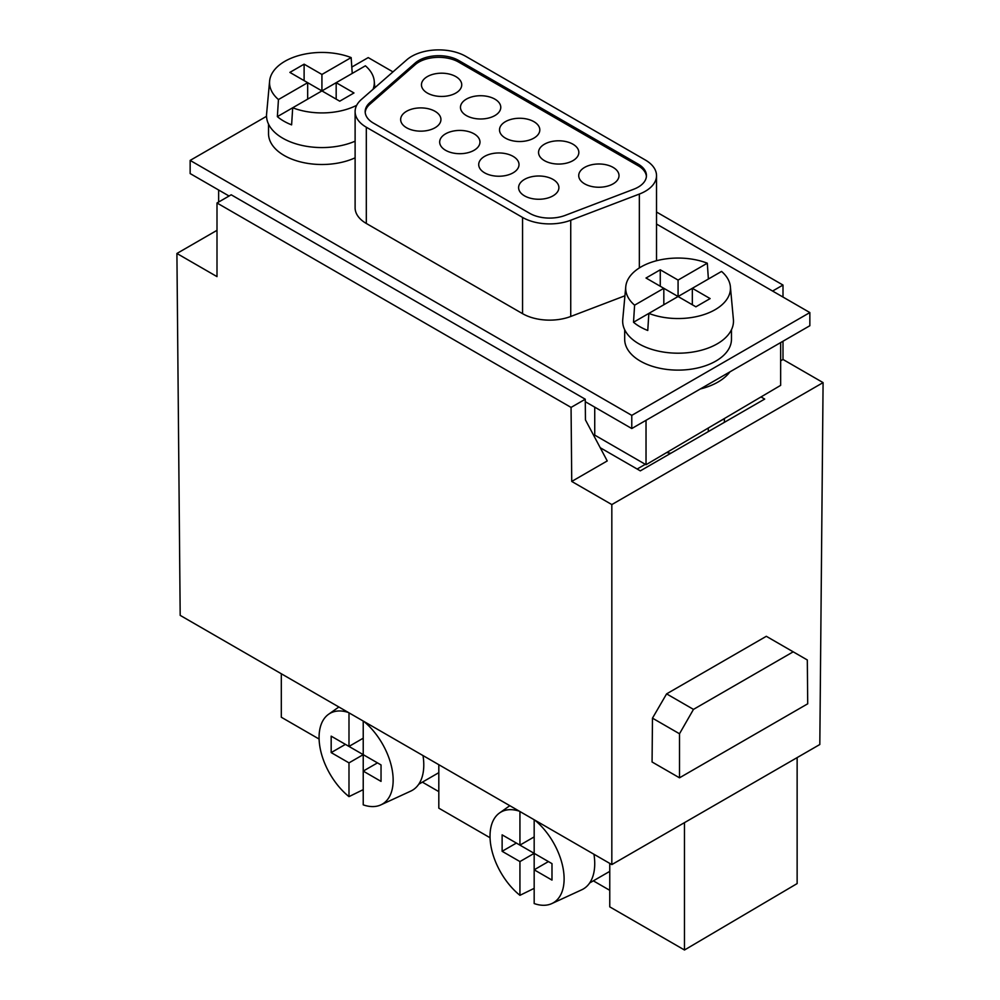 <?xml version="1.0" encoding="UTF-8"?>
<svg xmlns="http://www.w3.org/2000/svg" width="1000" height="1000" viewBox="0 0 1000 1000"><rect width="100%" height="100%" fill="white"/><g stroke="black" fill="none" stroke-linecap="round" stroke-linejoin="round"><path stroke-width="1.5" d="M611.825 504.575L571.737 481.438L607.238 460.938L585.45 419.9L585.262 399.212L231.2 194.788L217 202.987L217 276.625L176.912 253.475L180.188 615.375L611.825 864.587L611.825 504.575L823.088 382.612L819.812 744.513L611.825 864.587M679.5 777.812L807.712 703.8L807.312 659.975L793.2 651.825L693.475 709.388L666.6 693.875L652.475 718.162L652.075 761.988L679.5 777.812L679.5 733.763L693.475 709.388M666.6 693.875L766.312 636.3L793.2 651.825M652.475 718.162L679.5 733.763M529.688 213.325L373.438 123.112A28.2 16.287 0 0 1 365.175 111.6A28.2 16.287 0 0 1 369.862 102.625L415.213 63.012A28.2 16.287 0 0 1 458.688 60.475L638.188 164.112A28.2 16.287 0 0 1 646.45 175.625A28.2 16.287 0 0 1 633.8 189.2L565.188 215.387A28.2 16.287 0 0 1 529.688 213.325M277.362 116.638L292.7 107.775L291.613 124.862A53.888 31.113 180 0 1 277.362 116.638L278.45 99.55L307.675 82.688L321.925 90.913L336.175 82.688L353.975 92.963L339.738 101.188L321.925 90.9L321.925 74.463L304.113 64.175L304.113 80.625M571.737 481.438L571.062 407.413L217 202.987M176.912 253.475L217 230.325M656.525 212.025L782.987 285.05L772.588 291.05M823.088 382.612L783 359.462L783 341.225M783 297.062L783 285.05M522.562 217.438L366.312 127.225A38.275 22.1 0 0 1 355.112 111.6A38.275 22.1 0 0 1 361.45 99.412L406.812 59.8A38.275 22.1 0 0 1 465.812 56.363L645.312 160A38.275 22.1 0 0 1 656.525 175.625A38.275 22.1 0 0 1 639.35 194.062L570.737 220.238A38.275 22.1 0 0 1 522.562 217.438L522.562 313.663A38.275 22.1 180 0 0 570.737 316.475L570.737 220.238M600.212 447.713L640.325 470.863L764.688 399.062L761.012 396.938M783 359.462L780.65 360.812M724.388 418.525L724.375 422.337M585.262 399.212L571.062 407.413M427.35 76.6A20.15 11.638 180 0 1 449.3 74.075A20.15 11.638 180 0 1 461.737 84.825A20.15 11.638 180 0 1 455.838 93.05A20.15 11.638 180 0 1 433.888 95.562A20.15 11.638 180 0 1 421.45 84.825A20.15 11.638 180 0 1 427.35 76.6M524.5 179.4A20.15 11.638 180 0 1 546.462 176.887A20.15 11.638 180 0 1 558.9 187.625A20.15 11.638 180 0 1 553 195.85A20.15 11.638 180 0 1 531.038 198.375A20.15 11.638 180 0 1 518.6 187.625A20.15 11.638 180 0 1 524.5 179.4M445.575 133.837A20.15 11.638 180 0 1 467.537 131.312A20.15 11.638 180 0 1 479.975 142.062A20.15 11.638 180 0 1 474.075 150.287A20.15 11.638 180 0 1 452.113 152.812A20.15 11.638 180 0 1 439.675 142.062A20.15 11.638 180 0 1 445.575 133.837M406.55 111.3A20.15 11.638 180 0 1 428.5 108.787A20.15 11.638 180 0 1 440.938 119.525A20.15 11.638 180 0 1 435.037 127.75A20.15 11.638 180 0 1 413.088 130.275A20.15 11.638 180 0 1 400.65 119.525A20.15 11.638 180 0 1 406.55 111.3M505.412 121.662A20.15 11.638 180 0 1 527.375 119.15A20.15 11.638 180 0 1 539.812 129.887A20.15 11.638 180 0 1 533.9 138.112A20.15 11.638 180 0 1 511.95 140.638A20.15 11.638 180 0 1 499.513 129.887A20.15 11.638 180 0 1 505.412 121.662M584.625 167.4A20.15 11.638 180 0 1 606.575 164.875A20.15 11.638 180 0 1 619.012 175.625A20.15 11.638 180 0 1 613.112 183.85A20.15 11.638 180 0 1 591.163 186.363A20.15 11.638 180 0 1 578.725 175.625A20.15 11.638 180 0 1 584.625 167.4M495.513 176.075A20.15 11.638 180 0 1 478.713 164.6A20.15 11.638 180 0 1 484.613 156.375A20.15 11.638 180 0 1 506.575 153.85A20.15 11.638 180 0 1 519.012 164.6A20.15 11.638 180 0 1 513.112 172.825A20.15 11.638 180 0 1 495.513 176.075M646.413 176.45A28.2 16.287 0 0 0 638.188 165.75L458.688 62.112A28.2 16.287 0 0 0 415.213 64.65L369.862 104.262A28.2 16.287 0 0 0 365.213 112.425M624.925 295.788L570.737 316.475M355.112 111.6L355.112 207.838A38.275 22.1 180 0 0 366.312 223.463L522.562 313.663M268.538 124.125L268.538 133.675A53.388 30.825 0 0 0 284.175 155.475A53.388 30.825 0 0 0 355.112 157.825M624.688 329.75L624.688 339.3A53.388 30.825 0 0 0 640.325 361.087A53.388 30.825 0 0 0 698.5 367.775A53.388 30.825 0 0 0 731.462 339.3L731.462 329.75M266.537 116.3L190.15 160.413L631.775 415.375L809.85 312.562L656.525 224.037M392.975 71.888L368.225 57.6L351.8 67.075M544.45 144.2A20.15 11.638 180 0 1 556.5 140.863A20.15 11.638 180 0 1 578.837 152.425A20.15 11.638 180 0 1 572.938 160.65A20.15 11.638 180 0 1 550.988 163.175A20.15 11.638 180 0 1 538.55 152.425A20.15 11.638 180 0 1 544.45 144.2M466.375 99.125A20.15 11.638 180 0 1 488.338 96.613A20.15 11.638 180 0 1 500.775 107.35A20.15 11.638 180 0 1 494.875 115.575A20.15 11.638 180 0 1 472.912 118.1A20.15 11.638 180 0 1 460.475 107.35A20.15 11.638 180 0 1 466.375 99.125M190.15 160.413L190.15 173.562L229.062 196.025M218.637 190.012L218.637 202.05M593.812 435.65L594.738 435.112L646.025 464.725L780.65 385.363L780.65 342.587M646.025 464.725L646.025 420.312M594.738 435.112L594.738 407.15M724.388 418.663L713.6 424.888M645.312 464.312L637.15 469.025M666.725 452.525A30.225 17.45 0 0 0 670.775 453.288M278.45 99.55A52.387 30.238 180 0 1 269.613 81.075A52.387 30.238 180 0 1 311.175 53.087A52.387 30.238 180 0 1 351.15 57.587L352.238 73.4M307.675 99.125L307.675 82.688L289.875 72.4L304.113 64.175M321.925 74.463L351.15 57.587M692.325 304.75L692.325 288.3L710.125 298.587L695.888 306.812L678.075 296.525L721.55 271.425A52.387 30.238 180 0 1 730.387 286.7L733.4 319.5A55.4 31.988 180 0 1 689.45 352.512A55.4 31.988 180 0 1 622.75 319.5L625.763 286.7A52.387 30.238 180 0 1 667.325 258.7A52.387 30.238 180 0 1 707.3 263.2L708.388 279.025M730.387 286.7A52.387 30.238 180 0 1 688.825 317.9A52.387 30.238 180 0 1 648.85 313.4L678.075 296.525L646.025 278.025L660.263 269.8L678.075 280.075L707.3 263.2M633.513 322.25L648.85 313.4L647.763 330.475A53.888 31.113 180 0 1 633.513 322.25L634.6 305.175A52.387 30.238 180 0 1 625.763 286.7M634.6 305.175L663.825 288.3L663.825 304.75M660.263 286.25L660.263 269.8M678.075 296.525L678.075 280.075M355.112 141.2A55.4 31.988 180 0 1 333.3 146.888A55.4 31.988 180 0 1 266.6 113.888L269.613 81.075M336.175 99.125L336.175 82.688L365.4 65.812A52.387 30.238 180 0 1 374.237 81.075A52.387 30.238 180 0 1 373.038 89.3M356.7 105.3A52.387 30.238 180 0 1 332.675 112.275A52.387 30.238 180 0 1 292.7 107.775L321.925 90.9M729.925 371.875A56.413 32.562 180 0 1 717.962 382.062A56.413 32.562 180 0 1 700.312 388.975M585.288 401.7L631.775 428.537L809.85 325.725L809.85 312.562M631.775 428.537L631.775 415.375M609.763 863.388L609.763 906.862L684.488 950L797.138 883.575L797.138 757.6M281.312 673.763L281.312 717.237L319.1 739.05M422.388 782.15L438.812 791.625M438.812 764.688L438.812 808.162L490.05 837.75M593.337 880.837L609.763 890.325M418.713 784.262L438.363 772.925A53.388 30.825 -120 0 0 438.812 772.663M423.013 755.575A55.4 31.988 60 0 1 410.8 791.087L380.875 804.875A52.387 30.238 60 0 1 363.225 804.85L363.225 771.1L381.037 781.388L381.037 764.938L377.475 762.875L363.225 771.1L363.225 754.65L348.988 762.875L348.988 796.625L363.225 789.65M348.988 796.625A52.387 30.238 60 0 1 321.9 755.4A52.387 30.238 60 0 1 328.575 714.275A52.387 30.238 60 0 1 348.363 712.475M363.862 721.425A52.387 30.238 60 0 1 390.325 762.138A52.387 30.238 60 0 1 380.875 804.875M348.988 762.875L331.175 752.6L345.425 744.375L381.037 764.938M331.175 752.6L331.175 736.15L348.988 746.425L348.988 712.825M363.225 738.2L348.988 746.425M363.225 721.05L363.225 754.65M684.475 950L684.475 822.638M589.675 882.962L609.312 871.625A53.388 30.825 -120 0 0 609.763 871.363M593.962 854.275A55.4 31.988 60 0 1 581.75 889.788L551.838 903.575A52.387 30.238 60 0 1 534.175 903.55L534.175 869.8L551.987 880.088L551.987 863.637L548.425 861.575L534.175 869.8L534.175 853.35L519.938 861.575L519.938 895.325L534.175 888.35M534.812 820.125A52.387 30.238 60 0 1 561.287 860.837A52.387 30.238 60 0 1 551.838 903.575M519.938 895.325A52.387 30.238 60 0 1 492.85 854.1A52.387 30.238 60 0 1 499.525 812.975A52.387 30.238 60 0 1 519.312 811.175M519.938 861.575L502.125 851.3L516.375 843.075L551.987 863.637M502.125 851.3L502.125 834.85L519.938 845.125L519.938 811.525M534.175 836.9L519.938 845.125M534.175 819.75L534.175 853.35M458.688 62.112L458.688 60.475M415.213 64.65L415.213 63.012M638.188 165.75L638.188 164.112M369.862 104.262L369.862 102.625M639.35 194.062L639.35 267.938M366.312 223.463L366.312 127.225M708.3 431.613L708.3 428.013M374.237 81.075L374.85 87.713M656.525 260.738L656.525 175.625M328.575 714.275L338.875 706.988M499.525 812.975L509.825 805.688"/></g></svg>
